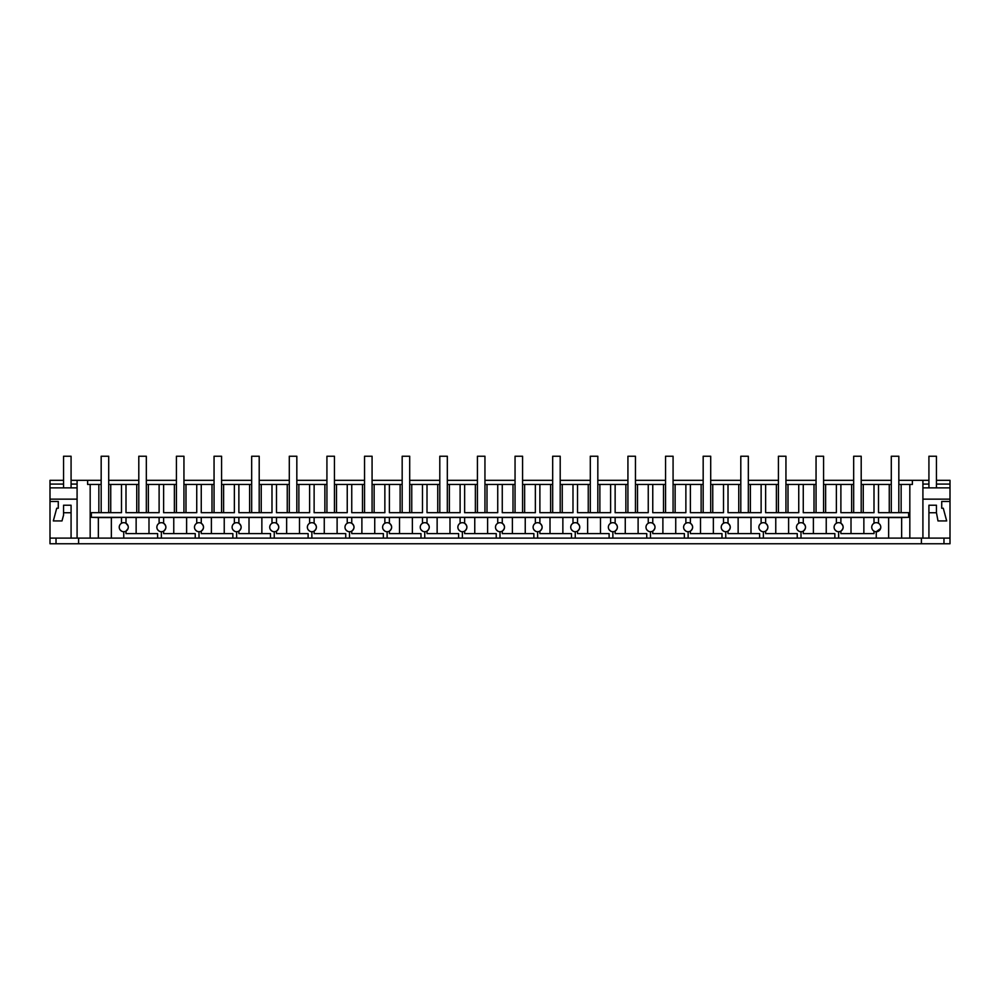 <?xml version="1.0" encoding="UTF-8"?>
<svg xmlns="http://www.w3.org/2000/svg" width="1000" height="1000" viewBox="0 0 1000 1000"><rect width="100%" height="100%" fill="white"/><g stroke="black" fill="none" stroke-linecap="round" stroke-linejoin="round"><path stroke-width="1.5" d="M798.75 523.288L798.75 517.375L803.263 517.375L803.263 523.288C806.225 525.9 806.225 528.513 803.263 531.112L803.263 533.6L834.862 533.6L834.862 538.112L950 538.112L950 543.763L50 543.763L50 501.463L58.275 501.463L50 501.463L50 499.137L77.088 499.137M63.55 480.325L50 480.325L50 499.137M898.825 480.325L928.925 480.325M936.45 480.325L950 480.325L950 501.463L941.725 501.463L950 501.463L950 538.112M71.075 480.325L101.175 480.325M108.7 480.325L138.8 480.325M146.325 480.325L176.425 480.325M183.95 480.325L214.05 480.325M221.575 480.325L251.675 480.325M259.2 480.325L289.3 480.325M296.825 480.325L326.925 480.325M334.45 480.325L364.55 480.325M372.075 480.325L402.175 480.325M409.7 480.325L439.8 480.325M447.325 480.325L477.425 480.325M484.95 480.325L515.05 480.325M522.575 480.325L552.675 480.325M560.2 480.325L590.3 480.325M597.825 480.325L627.925 480.325M635.45 480.325L665.55 480.325M673.075 480.325L703.175 480.325M710.7 480.325L740.8 480.325M748.325 480.325L778.425 480.325M785.95 480.325L816.05 480.325M823.575 480.325L853.675 480.325M861.2 480.325L891.3 480.325M56.025 543.763L56.025 538.112M834.862 538.112L801 538.112L801 531.712A4.513 4.513 0 0 0 805.512 527.2A4.513 4.513 0 0 0 797.237 524.712A4.513 4.513 0 0 0 797.237 529.7L798.9 531.2M761.125 523.288L761.125 517.375L765.638 517.375L765.638 523.288C768.6 525.9 768.6 528.513 765.638 531.112L765.638 533.6L797.237 533.6L797.237 538.112L801 538.112M797.237 538.112L763.375 538.112L763.375 531.712A4.513 4.513 0 0 0 767.887 527.2A4.513 4.513 0 0 0 759.613 524.712A4.513 4.513 0 0 0 759.613 529.7L761.275 531.2M723.5 523.288L723.5 517.375L728.012 517.375L728.012 523.288C730.975 525.9 730.975 528.513 728.012 531.112L728.012 533.6L759.613 533.6L759.613 538.112L763.375 538.112M759.613 538.112L725.75 538.112L725.75 531.712A4.513 4.513 0 0 0 730.263 527.2A4.513 4.513 0 0 0 721.988 524.712A4.513 4.513 0 0 0 721.988 529.7L723.65 531.2M685.875 523.288L685.875 517.375L690.387 517.375L690.387 523.288C693.35 525.9 693.35 528.513 690.387 531.112L690.387 533.6L721.988 533.6L721.988 538.112L725.75 538.112M721.988 538.112L688.125 538.112L688.125 531.712A4.513 4.513 0 0 0 692.638 527.2A4.513 4.513 0 0 0 684.362 524.712A4.513 4.513 0 0 0 684.362 529.7L686.025 531.2M648.25 523.288L648.25 517.375L652.763 517.375L652.763 523.288C655.725 525.9 655.725 528.513 652.763 531.112L652.763 533.6L684.362 533.6L684.362 538.112L688.125 538.112M684.362 538.112L650.5 538.112L650.5 531.712A4.513 4.513 0 0 0 655.013 527.2A4.513 4.513 0 0 0 646.737 524.712A4.513 4.513 0 0 0 646.737 529.7L648.4 531.2M610.612 523.288L610.612 517.375L615.138 517.375L615.138 523.288C618.1 525.9 618.1 528.513 615.138 531.112L615.138 533.6L646.737 533.6L646.737 538.112L650.5 538.112M646.737 538.112L612.875 538.112L612.875 531.712A4.513 4.513 0 0 0 617.388 527.2A4.513 4.513 0 0 0 609.113 524.712A4.513 4.513 0 0 0 609.113 529.7L610.775 531.2M572.987 523.288L572.987 517.375L577.513 517.375L577.513 523.288C580.475 525.9 580.475 528.513 577.513 531.112L577.513 533.6L609.113 533.6L609.113 538.112L612.875 538.112M609.113 538.112L575.25 538.112L575.25 531.712A4.513 4.513 0 0 0 579.763 527.2A4.513 4.513 0 0 0 571.487 524.712A4.513 4.513 0 0 0 571.487 529.7L573.15 531.2M535.363 523.288L535.363 517.375L539.888 517.375L539.888 523.288C542.85 525.9 542.85 528.513 539.888 531.112L539.888 533.6L571.487 533.6L571.487 538.112L575.25 538.112M571.487 538.112L537.625 538.112L537.625 531.712A4.513 4.513 0 0 0 542.137 527.2A4.513 4.513 0 0 0 533.862 524.712A4.513 4.513 0 0 0 533.862 529.7L535.525 531.2M497.738 523.288L497.738 517.375L502.262 517.375L502.262 523.288C505.225 525.9 505.225 528.513 502.262 531.112L502.262 533.6L533.862 533.6L533.862 538.112L537.625 538.112M533.862 538.112L500 538.112L500 531.712A4.513 4.513 0 0 0 504.513 527.2A4.513 4.513 0 0 0 496.238 524.712A4.513 4.513 0 0 0 496.238 529.7L497.9 531.2M460.112 523.288L460.112 517.375L464.637 517.375L464.637 523.288C467.6 525.9 467.6 528.513 464.637 531.112L464.637 533.6L496.238 533.6L496.238 538.112L500 538.112M496.238 538.112L462.375 538.112L462.375 531.712A4.513 4.513 0 0 0 466.887 527.2A4.513 4.513 0 0 0 458.612 524.712A4.513 4.513 0 0 0 458.612 529.7L460.275 531.2M422.488 523.288L422.488 517.375L427.013 517.375L427.013 523.288C429.975 525.9 429.975 528.513 427.013 531.112L427.013 533.6L458.612 533.6L458.612 538.112L462.375 538.112M458.612 538.112L424.75 538.112L424.75 531.712A4.513 4.513 0 0 0 429.263 527.2A4.513 4.513 0 0 0 420.988 524.712A4.513 4.513 0 0 0 420.988 529.7L422.65 531.2M384.862 523.288L384.862 517.375L389.387 517.375L389.387 523.288C392.35 525.9 392.35 528.513 389.387 531.112L389.387 533.6L420.988 533.6L420.988 538.112L424.75 538.112M420.988 538.112L387.125 538.112L387.125 531.712A4.513 4.513 0 0 0 391.637 527.2A4.513 4.513 0 0 0 383.363 524.712A4.513 4.513 0 0 0 383.363 529.7L385.025 531.2M347.238 523.288L347.238 517.375L351.75 517.375L351.75 523.288C354.725 525.9 354.725 528.513 351.75 531.112L351.75 533.6L383.363 533.6L383.363 538.112L387.125 538.112M383.363 538.112L349.5 538.112L349.5 531.712A4.513 4.513 0 0 0 354.012 527.2A4.513 4.513 0 0 0 345.737 524.712A4.513 4.513 0 0 0 345.737 529.7L347.4 531.2M309.613 523.288L309.613 517.375L314.125 517.375L314.125 523.288C317.1 525.9 317.1 528.513 314.125 531.112L314.125 533.6L345.737 533.6L345.737 538.112L349.5 538.112M345.737 538.112L311.875 538.112L311.875 531.712A4.513 4.513 0 0 0 316.388 527.2A4.513 4.513 0 0 0 308.113 524.712A4.513 4.513 0 0 0 308.113 529.7L309.775 531.2M271.988 523.288L271.988 517.375L276.5 517.375L276.5 523.288C279.475 525.9 279.475 528.513 276.5 531.112L276.5 533.6L308.113 533.6L308.113 538.112L311.875 538.112M308.113 538.112L274.25 538.112L274.25 531.712A4.513 4.513 0 0 0 278.762 527.2A4.513 4.513 0 0 0 270.487 524.712A4.513 4.513 0 0 0 270.487 529.7L272.15 531.2M234.363 523.288L234.363 517.375L238.875 517.375L238.875 523.288C241.85 525.9 241.85 528.513 238.875 531.112L238.875 533.6L270.487 533.6L270.487 538.112L274.25 538.112M270.487 538.112L236.625 538.112L236.625 531.712A4.513 4.513 0 0 0 241.137 527.2A4.513 4.513 0 0 0 232.862 524.712A4.513 4.513 0 0 0 232.862 529.7L234.525 531.2M196.737 523.288L196.737 517.375L201.25 517.375L201.25 523.288C204.225 525.9 204.225 528.513 201.25 531.112L201.25 533.6L232.862 533.6L232.862 538.112L236.625 538.112M232.862 538.112L199 538.112L199 531.712A4.513 4.513 0 0 0 203.512 527.2A4.513 4.513 0 0 0 195.238 524.712A4.513 4.513 0 0 0 195.238 529.7L196.9 531.2M159.113 523.288L159.113 517.375L163.625 517.375L163.625 523.288C166.6 525.9 166.6 528.513 163.625 531.112L163.625 533.6L195.238 533.6L195.238 538.112L199 538.112M195.238 538.112L161.375 538.112L161.375 531.712A4.513 4.513 0 0 0 165.888 527.2A4.513 4.513 0 0 0 157.613 524.712A4.513 4.513 0 0 0 157.613 529.7L159.275 531.2M128.025 528.625L126 531.112L126 533.6L157.613 533.6L157.613 538.112L161.375 538.112M157.613 538.112L123.75 538.112L123.75 531.712A4.513 4.513 0 0 0 128.262 527.2A4.513 4.513 0 0 0 119.987 524.712A4.513 4.513 0 0 0 123.75 531.712M50 538.112L123.75 538.112M63.55 512.75L71.075 512.75L71.075 538.112L71.075 505.225L63.55 505.225L63.55 515.163L62 520.938L53.312 520.938L56.725 508.237L58.275 508.237L58.275 501.463M50 487.863L77.088 487.863M50 484.087L63.55 484.087M71.075 484.087L77.088 484.087M87.625 480.325L87.625 484.462L90.175 484.462L90.175 538.112M77.088 480.325L77.088 538.112M78.6 543.763L78.6 538.112M921.4 543.763L921.4 538.112M101.175 484.462L98.863 484.462L98.863 512.675M98.863 484.462L90.175 484.462M98.35 538.112L98.35 517.562L91.363 517.325L91.363 512.675L121.487 512.675L121.487 484.462L108.7 484.462M111.363 538.112L111.363 517.562L98.35 517.562M121.487 517.45L111.363 517.562M120.037 529.775L121.65 531.2M863.25 512.675L863.25 484.462L874 484.462L874 512.675L840.888 512.675L840.888 484.462L836.375 484.462L836.375 512.675L803.263 512.675L803.263 484.462L798.75 484.462L798.75 512.675L765.638 512.675L765.638 484.462L761.125 484.462L761.125 512.675L728.012 512.675L728.012 484.462L723.5 484.462L723.5 512.675L690.387 512.675L690.387 484.462L685.875 484.462L685.875 512.675L652.763 512.675L652.763 484.462L648.25 484.462L648.25 512.675L615.138 512.675L615.138 484.462L610.612 484.462L610.612 512.675L577.513 512.675L577.513 484.462L572.987 484.462L572.987 512.675L539.888 512.675L539.888 484.462L535.363 484.462L535.363 512.675L502.262 512.675L502.262 484.462L497.738 484.462L497.738 512.675L464.637 512.675L464.637 484.462L460.112 484.462L460.112 512.675L427.013 512.675L427.013 484.462L422.488 484.462L422.488 512.675L389.387 512.675L389.387 484.462L384.862 484.462L384.862 512.675L351.75 512.675L351.75 484.462L347.238 484.462L347.238 512.675L314.125 512.675L314.125 484.462L309.613 484.462L309.613 512.675L276.5 512.675L276.5 484.462L271.988 484.462L271.988 512.675L238.875 512.675L238.875 484.462L234.363 484.462L234.363 512.675L201.25 512.675L201.25 484.462L196.737 484.462L196.737 512.675L163.625 512.675L163.625 484.462L159.113 484.462L159.113 512.675L126 512.675L126 484.462L121.487 484.462M891.3 484.462L874 484.462M909.825 538.112L909.825 484.462L898.825 484.462M909.825 484.462L912.375 484.462L912.375 480.325M126 484.462L138.8 484.462M159.113 484.462L146.325 484.462M163.625 484.462L176.425 484.462M196.737 484.462L183.95 484.462M201.25 484.462L214.05 484.462M234.363 484.462L221.575 484.462M238.875 484.462L251.675 484.462M271.988 484.462L259.2 484.462M276.5 484.462L289.3 484.462M309.613 484.462L296.825 484.462M314.125 484.462L326.925 484.462M347.238 484.462L334.45 484.462M351.75 484.462L364.55 484.462M384.862 484.462L372.075 484.462M389.387 484.462L402.175 484.462M422.488 484.462L409.7 484.462M427.013 484.462L439.8 484.462M460.112 484.462L447.325 484.462M464.637 484.462L477.425 484.462M497.738 484.462L484.95 484.462M502.262 484.462L515.05 484.462M535.363 484.462L522.575 484.462M539.888 484.462L552.675 484.462M572.987 484.462L560.2 484.462M577.513 484.462L590.3 484.462M610.612 484.462L597.825 484.462M615.138 484.462L627.925 484.462M648.25 484.462L635.45 484.462M652.763 484.462L665.55 484.462M685.875 484.462L673.075 484.462M690.387 484.462L703.175 484.462M723.5 484.462L710.7 484.462M728.012 484.462L740.8 484.462M761.125 484.462L748.325 484.462M765.638 484.462L778.425 484.462M798.75 484.462L785.95 484.462M803.263 484.462L816.05 484.462M836.375 484.462L823.575 484.462M840.888 484.462L853.675 484.462M863.25 484.462L861.2 484.462M878.512 484.462L878.512 512.675L908.637 512.675L908.637 517.325L91.363 517.325M121.487 523.288L121.487 517.375L126 517.375L126 523.288L128.025 525.75M126 517.45L159.113 517.45M163.625 517.45L196.737 517.45M201.25 517.45L234.363 517.45M238.875 517.45L271.988 517.45M276.5 517.45L309.613 517.45M314.125 517.45L347.238 517.45M351.75 517.45L384.862 517.45M389.387 517.45L422.488 517.45M427.013 517.45L460.112 517.45M464.637 517.45L497.738 517.45M502.262 517.45L535.363 517.45M539.888 517.45L572.987 517.45M577.513 517.45L610.612 517.45M615.138 517.45L648.25 517.45M652.763 517.45L685.875 517.45M690.387 517.45L723.5 517.45M728.012 517.45L761.125 517.45M765.638 517.45L798.75 517.45M803.263 517.45L836.375 517.45M836.375 523.288L836.375 517.375L840.888 517.375L840.888 523.288C843.85 525.9 843.85 528.513 840.888 531.112L840.888 533.6L874 533.6L874 531.112M840.888 517.45L874 517.45M878.512 523.288L878.512 517.375L874 517.375L874 523.288M878.512 517.45L888.637 517.562L888.637 538.112M901.65 538.112L901.65 517.562L888.637 517.562M901.65 517.562L908.637 517.325M110.738 484.462L110.738 512.675M943.975 543.763L943.975 538.112M876.25 538.112L876.25 531.712L880.575 528.525M838.625 538.112L838.625 531.712A4.513 4.513 0 0 0 843.15 527.2A4.513 4.513 0 0 0 834.862 524.712A4.513 4.513 0 0 0 834.862 529.7L836.525 531.2M901.137 484.462L901.137 512.675M922.913 480.325L922.913 538.112M922.913 499.137L950 499.137M936.45 512.75L936.45 505.225L928.925 505.225L928.925 538.112L928.925 512.75L936.45 512.75L938 520.938L946.688 520.938L943.275 508.237L941.725 508.237L941.725 501.463M922.913 487.863L950 487.863M922.913 484.087L928.925 484.087M936.45 484.087L950 484.087M872.487 529.7A4.513 4.513 0 0 0 880.775 527.2A4.513 4.513 0 0 0 872.487 524.712A4.513 4.513 0 0 0 872.487 529.7M863.863 533.6L863.863 517.562M889.262 512.675L889.262 484.462M148.988 533.6L148.988 517.562M136.137 533.6L136.137 517.562M136.75 512.675L136.75 484.462M148.363 484.462L148.363 512.675M157.613 529.7A4.513 4.513 0 0 0 161.375 531.712M186.612 533.6L186.612 517.562M173.762 533.6L173.762 517.562M174.375 512.675L174.375 484.462M185.987 484.462L185.987 512.675M195.238 529.7A4.513 4.513 0 0 0 199 531.712M224.237 533.6L224.237 517.562M211.388 533.6L211.388 517.562M212 512.675L212 484.462M223.612 484.462L223.612 512.675M232.862 529.7A4.513 4.513 0 0 0 236.625 531.712M261.863 533.6L261.863 517.562M249.013 533.6L249.013 517.562M249.625 512.675L249.625 484.462M261.238 484.462L261.238 512.675M270.487 529.7A4.513 4.513 0 0 0 274.25 531.712M299.488 533.6L299.488 517.562M286.637 533.6L286.637 517.562M287.25 512.675L287.25 484.462M298.863 484.462L298.863 512.675M308.113 529.7A4.513 4.513 0 0 0 311.875 531.712M337.113 533.6L337.113 517.562M324.263 533.6L324.263 517.562M324.875 512.675L324.875 484.462M336.5 484.462L336.5 512.675M345.737 529.7A4.513 4.513 0 0 0 349.5 531.712M374.738 533.6L374.738 517.562M361.887 533.6L361.887 517.562M362.5 512.675L362.5 484.462M374.125 484.462L374.125 512.675M383.363 529.7A4.513 4.513 0 0 0 387.125 531.712M412.362 533.6L412.362 517.562M399.513 533.6L399.513 517.562M400.125 512.675L400.125 484.462M411.75 484.462L411.75 512.675M420.988 529.7A4.513 4.513 0 0 0 424.75 531.712M449.988 533.6L449.988 517.562M437.137 533.6L437.137 517.562M437.75 512.675L437.75 484.462M449.375 484.462L449.375 512.675M458.612 529.7A4.513 4.513 0 0 0 462.375 531.712M487.612 533.6L487.612 517.562M474.762 533.6L474.762 517.562M475.375 512.675L475.375 484.462M487 484.462L487 512.675M496.238 529.7A4.513 4.513 0 0 0 500 531.712M525.237 533.6L525.237 517.562M512.388 533.6L512.388 517.562M513 512.675L513 484.462M524.625 484.462L524.625 512.675M533.862 529.7A4.513 4.513 0 0 0 537.625 531.712M562.863 533.6L562.863 517.562M550.013 533.6L550.013 517.562M550.625 512.675L550.625 484.462M562.25 484.462L562.25 512.675M571.487 529.7A4.513 4.513 0 0 0 575.25 531.712M600.487 533.6L600.487 517.562M587.638 533.6L587.638 517.562M588.25 512.675L588.25 484.462M599.875 484.462L599.875 512.675M609.113 529.7A4.513 4.513 0 0 0 612.875 531.712M638.112 533.6L638.112 517.562M625.262 533.6L625.262 517.562M625.875 512.675L625.875 484.462M637.5 484.462L637.5 512.675M646.737 529.7A4.513 4.513 0 0 0 650.5 531.712M675.738 533.6L675.738 517.562M662.887 533.6L662.887 517.562M663.5 512.675L663.5 484.462M675.125 484.462L675.125 512.675M684.362 529.7A4.513 4.513 0 0 0 688.125 531.712M713.363 533.6L713.363 517.562M700.512 533.6L700.512 517.562M701.137 512.675L701.137 484.462M712.75 484.462L712.75 512.675M721.988 529.7A4.513 4.513 0 0 0 725.75 531.712M750.987 533.6L750.987 517.562M738.138 533.6L738.138 517.562M738.763 512.675L738.763 484.462M750.375 484.462L750.375 512.675M759.613 529.7A4.513 4.513 0 0 0 763.375 531.712M788.612 533.6L788.612 517.562M775.763 533.6L775.763 517.562M776.388 512.675L776.388 484.462M788 484.462L788 512.675M797.237 529.7A4.513 4.513 0 0 0 801 531.712M826.237 533.6L826.237 517.562M813.388 533.6L813.388 517.562M814.013 512.675L814.013 484.462M825.625 484.462L825.625 512.675M834.862 529.7A4.513 4.513 0 0 0 838.625 531.712M851.012 533.6L851.012 517.562M851.637 512.675L851.637 484.462M63.55 487.863L63.55 456.238L71.075 456.238L71.075 487.863M928.925 487.863L928.925 456.238L936.45 456.238L936.45 487.863M101.175 512.675L101.175 456.238L108.7 456.238L108.7 512.675M138.8 512.675L138.8 456.238L146.325 456.238L146.325 512.675M176.425 512.675L176.425 456.238L183.95 456.238L183.95 512.675M214.05 512.675L214.05 456.238L221.575 456.238L221.575 512.675M251.675 512.675L251.675 456.238L259.2 456.238L259.2 512.675M289.3 512.675L289.3 456.238L296.825 456.238L296.825 512.675M326.925 512.675L326.925 456.238L334.45 456.238L334.45 512.675M364.55 512.675L364.55 456.238L372.075 456.238L372.075 512.675M402.175 512.675L402.175 456.238L409.7 456.238L409.7 512.675M439.8 512.675L439.8 456.238L447.325 456.238L447.325 512.675M477.425 512.675L477.425 456.238L484.95 456.238L484.95 512.675M515.05 512.675L515.05 456.238L522.575 456.238L522.575 512.675M552.675 512.675L552.675 456.238L560.2 456.238L560.2 512.675M590.3 512.675L590.3 456.238L597.825 456.238L597.825 512.675M627.925 512.675L627.925 456.238L635.45 456.238L635.45 512.675M665.55 512.675L665.55 456.238L673.075 456.238L673.075 512.675M703.175 512.675L703.175 456.238L710.7 456.238L710.7 512.675M740.8 512.675L740.8 456.238L748.325 456.238L748.325 512.675M778.425 512.675L778.425 456.238L785.95 456.238L785.95 512.675M816.05 512.675L816.05 456.238L823.575 456.238L823.575 512.675M853.675 512.675L853.675 456.238L861.2 456.238L861.2 512.675M891.3 512.675L891.3 456.238L898.825 456.238L898.825 512.675"/></g></svg>
